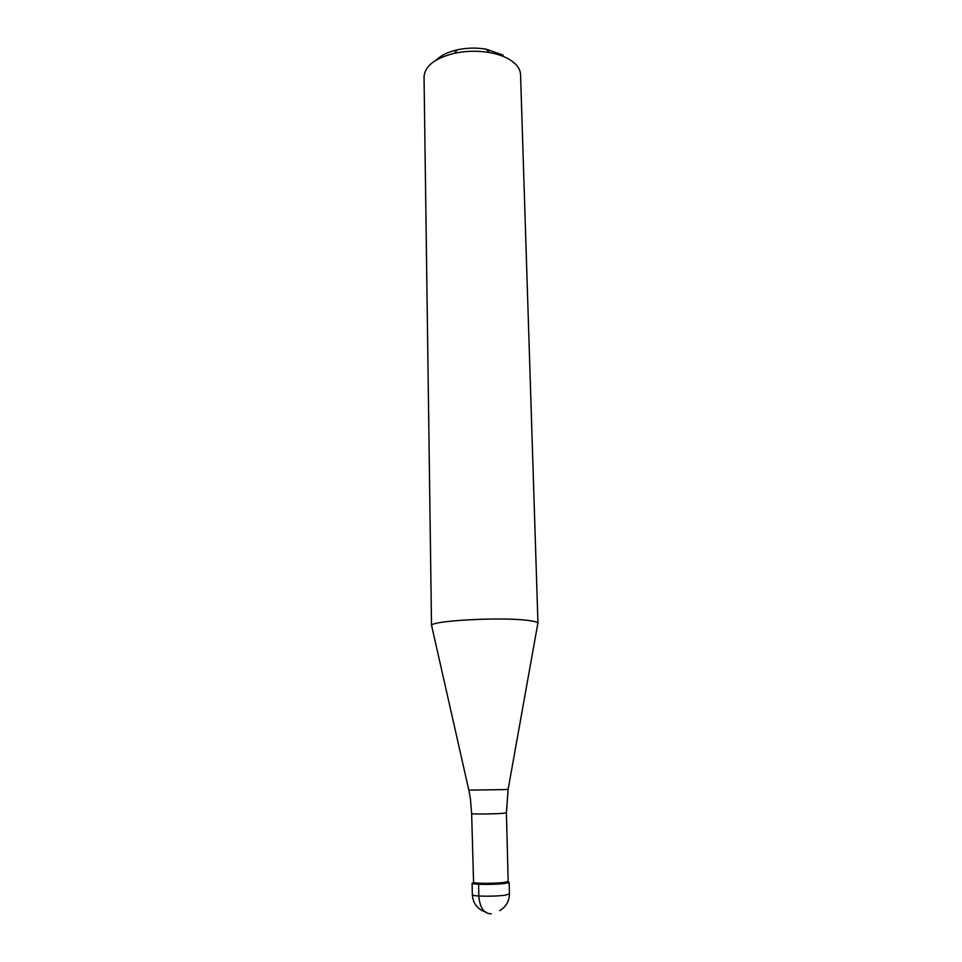 <?xml version="1.0" encoding="UTF-8"?>
<svg xmlns="http://www.w3.org/2000/svg" width="962" height="962" viewBox="0 0 962 962"><rect width="100%" height="100%" fill="white"/><g stroke="black" fill="none" stroke-linecap="round" stroke-linejoin="round"><path stroke-width="1.44" d="M509.114 882.274L504.906 883.429C494.925 884.872 471.248 884.631 472.101 883.116L472.33 894.756C471.476 896.416 495.202 896.74 505.206 895.177L509.415 893.914L509.114 882.274M504.16 882.419L508.164 881.324L506.409 812.842L502.441 813.359C493.049 814.056 470.839 814.249 471.645 813.624L473.581 882.503C476.455 883.645 495.875 883.597 504.16 882.419M473.436 882.455L472.703 883.525C475.709 884.727 496.188 884.679 504.906 883.429L508.525 882.707L507.744 881.673M526.406 620.237C533.994 621.055 537.842 622.089 537.962 623.316L520.55 74.603C520.298 68.999 516.678 64.021 509.716 59.656C504.208 56.337 497.378 53.956 489.201 52.501C477.537 50.577 465.921 50.83 454.341 53.295C434.872 58.273 424.759 66.101 424.038 76.792L431.529 625.733C428.391 620.995 497.919 616.834 526.406 620.237M503.15 55.123L486.123 49.17C476.467 47.559 466.847 47.775 457.275 49.82C447.919 51.984 440.933 55.387 436.315 60.029M491.317 913.816C484.006 913.78 479.846 907.839 478.835 896.007L478.595 884.234M431.758 626.226L468.831 790.127L503.715 789.622L508.152 789.225L537.758 623.821M472.33 894.756C473.088 903.811 477.825 909.667 486.544 912.349M499.687 910.641C506.06 906.865 509.307 901.298 509.415 893.914M507.599 881.733L508.525 882.707M473.581 882.503L472.703 883.525M506.409 812.842L508.14 789.285M470.466 799.073L471.645 813.624M468.855 790.187L470.466 799.025M457.275 49.82L454.341 53.295M486.123 49.17L489.201 52.501"/></g></svg>
